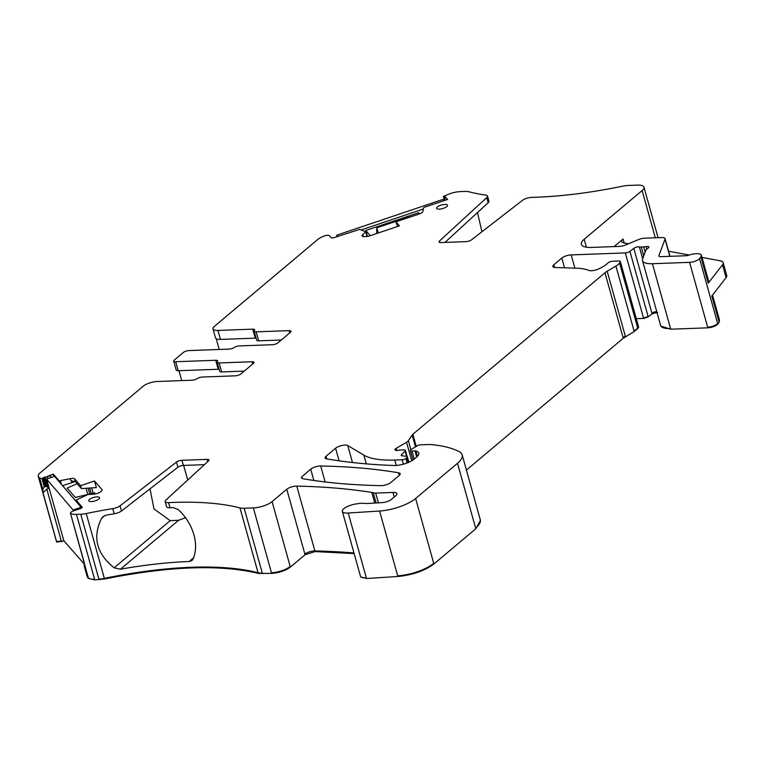 <?xml version="1.0" encoding="UTF-8"?>
<svg xmlns="http://www.w3.org/2000/svg" width="765" height="765" viewBox="0 0 765 765"><rect width="100%" height="100%" fill="white"/><g stroke="black" fill="none" stroke-linecap="round" stroke-linejoin="round"><path stroke-width="1.15" d="M183.648 465.416L187.721 480.009M150.017 488.854L153.985 508.907L170.184 520.688L178.647 520.257L185.56 517.733M204.446 464.661L183.409 465.426L181.974 460.291L206.99 459.373A4.236 1.396 -15.6 0 1 208.969 459.995A4.236 1.396 -15.6 0 1 208.52 460.913L165.89 500.061A7.067 2.333 -15.6 0 0 165.135 501.591L166.569 506.736A7.067 2.333 -15.6 0 0 170.012 507.759A224.394 74.148 -15.6 0 1 173.359 507.616L178.388 509.672C185.991 516.844 191.173 525.239 193.908 534.84C196.356 543.772 196.098 551.804 193.134 558.947L192.025 560.458L189.242 561.51A224.403 74.148 -15.6 0 0 120.421 569.198L178.647 520.257M183.409 465.426A4.236 1.396 -15.6 0 0 177.91 467.224L176.476 462.089A4.236 1.396 -15.6 0 1 181.974 460.291M120.421 569.198L114.138 567.802C96.486 553.592 92.297 537.078 101.592 518.268L102.969 516.662L106.364 515.103A224.394 74.148 -15.6 0 1 114.215 513.774A7.067 2.333 -15.6 0 0 121.492 510.972L177.91 467.224M114.215 513.774L112.78 508.639A224.403 74.148 -15.6 0 0 86.235 513.544A14.124 4.667 -15.6 0 1 80.774 514.243L76.471 514.396A14.124 4.667 -15.6 0 1 70.476 513.239A4.236 1.396 -15.6 0 0 70.476 513.239A4.236 1.396 -15.6 0 1 73.536 510.905L80.153 508.677A2.821 0.937 -15.6 0 0 82.199 507.147A2.821 0.937 -15.6 0 0 82.123 507.013L76.06 500.061L87.937 494.486L93.569 494.2A4.944 1.635 -15.6 0 0 97.193 493.482L97.652 493.329A4.944 1.635 -15.6 0 0 100.588 491.838L101.525 491.044A4.944 1.635 -15.6 0 0 102.175 489.868A4.944 1.635 -15.6 0 0 102.051 489.638L94.497 481.003L80.593 485.689L74.645 478.89A4.944 1.635 -15.6 0 0 70.323 478.689L70.896 480.745L75.448 481.778L81.425 488.606L80.593 485.689M88.491 578.464L84.217 563.116L84.293 566.234L87.334 577.145L88.491 578.464L94.745 579.88L104.518 579.019C168.864 566.129 220.11 564.245 258.245 573.387L239.961 507.903A224.403 74.148 -15.6 0 0 168.577 502.624A7.067 2.333 -15.6 0 1 165.135 501.591M112.78 508.639A7.067 2.333 -15.6 0 0 120.057 505.837L176.476 462.089M239.961 507.903A14.124 4.667 -15.6 0 0 244.188 508.247L253.358 507.912A14.124 4.667 -15.6 0 0 272.082 501.61L286.779 489.265A7.067 2.333 -15.6 0 1 296.782 486.11A514.118 169.868 -15.6 0 1 371.78 492.431A14.124 4.667 -15.6 0 1 373.272 492.803A7.067 2.333 -15.6 0 0 375.692 493.071L392.942 492.44A8.472 2.802 -15.6 0 1 396.92 493.683A8.472 2.802 -15.6 0 1 395.801 495.701L391.336 499.459A7.067 2.333 -15.6 0 1 382.29 502.595L367.267 503.513A7.067 2.333 -15.6 0 1 365.23 503.447A14.124 4.667 -15.6 0 0 358.144 503.638A14.124 4.667 -15.6 0 1 356.892 503.81A11.303 3.729 -15.6 0 0 342.357 511.393A11.303 3.729 -15.6 0 0 348.218 513.019L379.583 511.02A28.248 9.333 -15.6 0 0 415.625 498.484L457.518 463.274A35.314 11.666 -15.6 0 0 462.165 454.85A35.314 11.666 -15.6 0 0 459.258 451.694A134.181 44.332 -15.6 0 0 430.561 444.522A7.067 2.333 -15.6 0 0 429.337 444.494L420.616 444.809A2.821 0.937 -15.6 0 0 417.317 445.766L411.369 449.275A3.529 1.167 -15.6 0 0 410.346 450.499A3.529 1.167 -15.6 0 0 412.01 451.025L414.946 450.91A3.529 1.167 -15.6 0 1 416.017 451.006A16.945 5.604 -15.6 0 1 418.809 453.052A16.945 5.604 -15.6 0 1 416.571 457.097L414.075 459.201A14.124 4.667 -15.6 0 1 393.784 465.503A494.343 163.337 -15.6 0 1 326.684 458.876A7.067 2.333 -15.6 0 1 325.115 457.939A7.067 2.333 -15.6 0 1 326.043 456.256L335.577 448.233A7.067 2.333 -15.6 0 1 341.926 445.498A7.067 2.333 -15.6 0 1 347.75 445.536L363.863 455.118A77.686 25.666 -15.6 0 0 394.75 460.042L402.151 459.775A2.821 0.937 -15.6 0 0 405.899 458.512L406.932 457.652A3.529 1.167 -15.6 0 0 407.391 456.81A3.529 1.167 -15.6 0 0 406.435 456.313L402.199 455.825A3.529 1.167 -15.6 0 1 401.243 455.328A3.529 1.167 -15.6 0 1 401.568 454.611L405.096 451.149A3.529 1.167 -15.6 0 0 405.421 450.442A3.529 1.167 -15.6 0 0 403.767 449.916L400.564 450.04A7.067 2.333 -15.6 0 0 398.307 450.298A4.236 1.396 -15.6 0 1 394.96 449.83A4.236 1.396 -15.6 0 1 396.184 448.357L406.54 442.237A7.067 2.333 -15.6 0 0 408.347 440.716L412.153 435.008A7.067 2.333 -15.6 0 1 412.861 434.252L604.972 272.77A14.124 4.667 -15.6 0 1 607.181 271.231L615.94 266.057A14.124 4.667 -15.6 0 0 619.554 263.017L620.233 262.003A3.529 1.167 -15.6 0 0 620.348 261.534A3.529 1.167 -15.6 0 0 618.684 261.018L612.803 261.238A3.529 1.167 -15.6 0 0 607.936 262.988A22.596 7.468 -15.6 0 1 598.077 269.146A7.067 2.333 -15.6 0 1 588.878 270.408A49.438 16.333 -15.6 0 0 576.246 268.18L555.438 267.521A7.067 2.333 -15.6 0 1 552.865 266.488A7.067 2.333 -15.6 0 1 553.803 264.805L561.826 258.054A7.067 2.333 -15.6 0 1 571.187 254.908L625.33 252.919A3.529 1.167 -15.6 0 0 629.939 251.408L633.812 248.338A3.529 1.167 -15.6 0 1 639.358 246.885A7.067 2.333 -15.6 0 0 641.233 246.999L643.709 246.913A7.067 2.333 -15.6 0 0 646.052 246.636A3.529 1.167 -15.6 0 1 648.873 247.019A3.529 1.167 -15.6 0 1 648.414 247.86L646.31 249.62A3.529 1.167 -15.6 0 0 645.87 250.174L642.629 258.876A21.191 7 -15.6 0 0 642.504 260.607A21.191 7 -15.6 0 0 652.44 263.715L689.571 262.357A7.067 2.333 -15.6 0 0 699.535 258.599L700.883 256.849A10.595 3.5 -15.6 0 0 701.39 255.233A10.595 3.5 -15.6 0 0 688.347 255.309A2.821 0.937 -15.6 0 1 686.186 255.74L660.817 256.667A4.236 1.396 -15.6 0 1 658.837 256.046A4.236 1.396 -15.6 0 1 658.856 255.701L665.015 239.168A7.067 2.333 -15.6 0 0 665.053 238.584A7.067 2.333 -15.6 0 0 661.744 237.552L644.771 238.173A7.067 2.333 -15.6 0 0 638.326 239.665L625.703 244.915A7.067 2.333 -15.6 0 1 619.258 246.407L591.307 247.43A21.191 7 -15.6 0 1 581.381 244.322A21.191 7 -15.6 0 1 584.173 239.273L642.122 190.562A14.124 4.667 -15.6 0 0 643.977 187.196A14.124 4.667 -15.6 0 0 637.36 185.12L628.189 185.455A14.124 4.667 -15.6 0 0 622.729 186.153A224.403 74.148 -15.6 0 1 531.704 197.389A7.067 2.333 -15.6 0 0 522.39 200.392L471.517 239.837A4.236 1.396 -15.6 0 1 466.019 241.635L441.003 242.553A4.236 1.396 -15.6 0 1 439.014 241.931A4.236 1.396 -15.6 0 1 439.473 241.013L439.885 242.486M444.608 200.459L443.327 196.49L450.126 193.621A14.124 4.667 -15.6 0 1 460.473 191.604L464.776 191.441A14.124 4.667 -15.6 0 1 468.993 191.786A224.403 74.148 -15.6 0 0 485.775 195.104A7.067 2.333 -15.6 0 1 487.506 196.07A7.067 2.333 -15.6 0 1 486.75 197.6L439.473 241.013M443.585 196.787L445.297 196.777L447.63 199.445L424.556 207.2L423.533 207.898L422.882 211.542A4.944 1.635 -15.6 0 1 419.297 213.951L395.907 221.821L399.435 225.857L369.724 235.859A4.944 1.635 -15.6 0 1 366.1 236.567L364.522 236.624A4.944 1.635 -15.6 0 1 362.333 236.127L362.218 235.993A4.944 1.635 -15.6 0 1 362.094 235.763A4.944 1.635 -15.6 0 1 362.744 234.587L365.852 231.824L359.646 229.385L334.42 237.523A2.821 0.937 -15.6 0 1 331.102 237.647L329.419 235.725A4.236 1.396 -15.6 0 0 324.943 235.744A14.124 4.667 -15.6 0 0 317.485 239.703L214.401 326.359A10.595 3.5 -15.6 0 0 213.005 328.883A10.595 3.5 -15.6 0 0 217.977 330.432L252.718 329.16A4.236 1.396 -15.6 0 1 254.697 329.782A4.236 1.396 -15.6 0 1 254.439 330.499A4.236 1.396 -15.6 0 0 254.181 331.216A4.236 1.396 -15.6 0 0 256.17 331.838L289.046 330.633L289.686 332.928M244.274 371.101L221.678 371.933A4.236 1.396 -15.6 0 1 219.689 371.312L217.184 362.323A4.236 1.396 -15.6 0 1 217.442 361.606A4.236 1.396 -15.6 0 0 217.7 360.889A4.236 1.396 -15.6 0 0 215.711 360.267L175.682 361.73A4.236 1.396 -15.6 0 1 173.703 361.109A4.236 1.396 -15.6 0 1 174.257 360.105L183.332 352.474A4.236 1.396 -15.6 0 1 188.955 350.58L228.974 349.117A4.236 1.396 -15.6 0 0 234.195 347.52A4.236 1.396 -15.6 0 1 239.416 345.923L272.292 344.719A4.236 1.396 -15.6 0 0 277.915 342.835L290.48 332.268A4.236 1.396 -15.6 0 0 291.035 331.255A4.236 1.396 -15.6 0 0 289.046 330.633M217.184 362.323A4.236 1.396 -15.6 0 0 219.163 362.945L252.048 361.74L252.689 364.035M64.021 540.932L56.696 542.098L56.361 541.085A14.124 4.667 -15.6 0 0 56.361 541.085L38.25 476.232A14.124 4.667 -15.6 0 1 40.115 472.866L143.189 386.22A10.595 3.5 -15.6 0 1 157.236 381.496L191.977 380.224A4.236 1.396 -15.6 0 0 197.188 378.627A4.236 1.396 -15.6 0 1 202.409 377.03L235.285 375.825A4.236 1.396 -15.6 0 0 240.908 373.932L253.473 363.375A4.236 1.396 -15.6 0 0 254.037 362.361A4.236 1.396 -15.6 0 0 252.048 361.74M38.25 476.232A14.124 4.667 -15.6 0 0 38.613 476.891L39.77 478.211L41.97 478.46L53.34 474.137L59.211 480.841L70.323 478.689M380.865 485.651A7.067 2.333 -15.6 0 0 390.848 482.495L399.244 475.438A7.067 2.333 -15.6 0 0 400.172 473.755A7.067 2.333 -15.6 0 0 398.594 472.808A494.343 163.337 -15.6 0 0 320.688 465.99A7.067 2.333 -15.6 0 0 310.714 469.146L301.649 476.958A7.067 2.333 -15.6 0 0 301.467 477.819A7.067 2.333 -15.6 0 0 303.036 478.756A494.343 163.337 -15.6 0 0 380.865 485.651M444.857 204.446A5.651 1.865 -15.6 0 0 439.129 205.89A5.651 1.865 -15.6 0 0 436.624 208.319A5.651 1.865 -15.6 0 0 439.273 209.141A5.651 1.865 -15.6 0 0 444.962 207.707A5.651 1.865 -15.6 0 0 447.506 205.288A5.651 1.865 -15.6 0 0 444.857 204.446M96.964 496.887A5.651 1.865 -15.6 0 0 91.236 498.331A5.651 1.865 -15.6 0 0 88.73 500.759A5.651 1.865 -15.6 0 0 91.37 501.582A5.651 1.865 -15.6 0 0 97.069 500.157A5.651 1.865 -15.6 0 0 99.613 497.728A5.651 1.865 -15.6 0 0 96.964 496.887M660.788 326.091L670.723 329.199L707.855 327.831C712.33 327.41 715.648 326.158 717.819 324.083L719.167 322.333L719.473 320.009M636.298 318.67L643.614 318.403L648.223 316.882L652.096 313.822L657.642 312.369M466.421 470.083L623.255 338.245L634.223 331.541L637.838 328.501L638.622 327.018L620.348 261.534M366.502 578.503L366.32 577.862A11.303 3.729 -15.6 0 1 360.458 576.227L360.64 576.867L366.502 578.503L397.867 576.494C412.584 575.003 424.604 570.824 433.908 563.968L475.801 528.758L480.449 520.334L462.165 454.85M258.245 573.387L271.642 573.396C279.187 572.784 285.422 570.69 290.365 567.095L305.063 554.74L315.065 551.584L354.138 553.602M726.081 277.647L722.495 264.805A14.124 4.667 -15.6 0 0 723.164 262.644L726.75 275.486A14.124 4.667 -15.6 0 1 726.081 277.647L711.823 296.017L718.995 321.692L719.492 320.076L712.521 295.108M722.495 264.805L708.237 283.174A10.595 3.5 -15.6 0 0 708.734 281.558L701.39 255.233M614.123 246.598L623.112 239.034A10.595 3.5 -15.6 0 0 621.716 241.558A10.595 3.5 -15.6 0 0 623.991 242.954L628.428 243.786M481.921 231.776L477.503 212.536M487.506 196.07L488.94 201.205A7.067 2.333 164.4 0 1 488.185 202.735L444.981 242.409M444.455 200.516L443.327 196.49M395.907 221.821L397.599 226.478M219.22 349.471L216.218 338.713M213.005 328.883L215.52 337.872A10.595 3.5 -15.6 0 0 220.483 339.421L217.977 330.432M256.132 338.178A4.236 1.396 -15.6 0 0 255.223 338.149L220.483 339.421M256.17 331.838L258.685 340.827A4.236 1.396 164.4 0 1 256.696 340.205L254.181 331.216M258.685 340.827L281.281 340.004M181.754 380.597L178.991 370.69M219.125 369.285A4.236 1.396 164.4 0 0 218.216 369.256L178.197 370.719A4.236 1.396 164.4 0 1 176.208 370.097L173.703 361.109M56.696 542.098L38.613 476.891M41.97 478.46L44.303 486.808L42.811 489.122L42.888 492.201M42.811 489.122L39.77 478.211M44.303 486.808L46.474 486.53L43.968 477.542M49.142 488.147L46.474 486.53M44.179 477.217L47.296 476.958L53.34 474.137M94.497 481.003L96.371 487.573L81.425 488.606M84.236 562.514L70.476 513.239L84.217 563.116M302.06 478.46L301.649 476.958M49.19 488.338L46.818 489.131L42.936 492.813M723.164 262.644A14.124 4.667 -15.6 0 0 720.142 260.789L702.002 257.423M668.581 251.226L689.15 255.041M86.043 488.29L87.765 494.448M77.122 483.681L67.11 488.127L75.286 497.47L94.544 492.803L95.539 493.941M62.701 485.699L75.123 481.52M84.236 564.025L63.811 540.683L46.598 479.053L54.544 476.385L81.692 507.931M46.598 479.053L73.803 510.81M81.473 507.147L73.536 509.825M409.657 217.193L409.122 217.375M370.298 235.668L365.775 230.495L418.732 212.68L419.717 213.798M376.648 233.526L376.858 227.76L378.312 232.971M408.998 216.944L376.858 227.76M423.332 209.017L361.281 229.892M365.775 230.495L367.43 236.433M337.805 236.395L336.734 235.171L442.658 199.531L443.729 200.755M336.734 235.171L337.136 236.615M193.631 557.723L189.242 561.51M104.843 515.534L101.592 518.268M114.138 567.802L170.184 520.688M262.462 573.731L262.29 573.09A14.124 4.667 -15.6 0 1 258.073 572.746A224.403 74.148 -15.6 0 0 104.336 578.378L86.235 513.544M170.012 507.759L168.577 502.624M207.64 461.725L206.99 459.373M121.492 510.972L120.057 505.837M104.518 579.019L104.336 578.378A14.124 4.667 -15.6 0 1 98.876 579.076L80.774 514.243M262.29 573.09L244.188 508.247M99.058 579.717L98.876 579.076M271.642 573.396L253.358 507.912M271.46 572.756A14.124 4.667 -15.6 0 0 290.184 566.454L272.082 501.61M305.063 554.74L286.779 489.265M290.365 567.095L290.184 566.454M353.956 552.952A514.118 169.868 -15.6 0 0 314.884 550.943L296.782 486.11M315.065 551.584L314.884 550.943A7.067 2.333 -15.6 0 0 304.881 554.099M374.745 503.054L371.78 492.431M376.112 502.968L373.272 492.803M378.417 502.835L375.692 493.071M394.224 497.03L392.942 492.44M366.32 577.862L348.218 513.019M397.867 576.494L379.583 511.02M397.685 575.854A28.248 9.333 -15.6 0 0 433.726 563.327L415.625 498.484M475.801 528.758L457.518 463.274M433.908 563.968L433.726 563.327M475.62 528.118A35.314 11.666 -15.6 0 0 480.267 519.693M414.248 459.048L412.01 451.025M416.648 457.03L414.946 450.91M417.48 456.246L416.017 451.006M326.779 458.895L326.043 456.256M339.096 460.836L335.577 448.233M352.493 462.529L347.75 445.536M366.301 463.867L363.863 455.118M396.26 465.445L394.75 460.042M403.385 464.173L402.151 459.775M407.143 462.959L405.899 458.512M408.281 462.5L406.932 457.652M401.893 455.768L401.568 454.611M406.55 456.322L405.096 451.149M396.767 450.451L396.184 448.357M411.723 460.807L406.54 442.237M410.843 449.638L408.347 440.716M415.462 446.856L412.153 435.008M416.246 446.397L412.861 434.252M623.255 338.245L604.972 272.77M625.464 336.715L607.181 271.231M625.282 336.074A14.124 4.667 -15.6 0 0 623.073 337.604M634.223 331.541L615.94 266.057M634.042 330.891A14.124 4.667 -15.6 0 0 637.656 327.86L619.554 263.017M638.517 327.487L620.233 262.003M637.838 328.501L637.656 327.86M554.539 267.444L553.803 264.805M564.551 267.817L561.826 258.054M574.888 268.142L571.187 254.908M643.614 318.403L625.33 252.919M643.432 317.762A3.529 1.167 -15.6 0 0 648.041 316.241L629.939 251.408M652.096 313.822L633.812 248.338M648.223 316.882L648.041 316.241M642.677 258.761L639.358 246.885M656.762 311.661A3.529 1.167 -15.6 0 0 651.914 313.181M643.728 255.931L641.233 246.999M645.153 252.096L643.709 246.913M646.779 249.237L646.052 246.636M660.797 326.091L660.616 325.45A21.191 7 -15.6 0 0 670.542 328.558L652.44 263.715M707.855 327.831L689.571 262.357M670.723 329.199L670.542 328.558M707.673 327.191A7.067 2.333 -15.6 0 0 717.637 323.442L699.535 258.599M708.237 283.174L700.883 256.849M717.819 324.083L717.637 323.442M719.167 322.333L718.995 321.692M659.038 256.332L658.856 255.701M669.805 256.342L665.015 239.168M586.382 247.2L584.173 239.273M655.309 237.791L642.122 190.562M624.221 243.002L623.112 239.034M486.75 197.6L488.185 202.735M445.459 200.172L444.542 196.892M363.289 236.557L362.744 234.587M367.028 236.49L365.785 232.034M255.223 338.149L252.718 329.16M175.682 361.73L178.197 370.719M218.216 369.256L215.711 360.267M221.678 371.933L219.163 362.945M56.361 541.085A14.124 4.667 -15.6 0 0 56.514 541.448L61.334 541.132L46.818 489.131M45.317 486.464L42.983 478.115M48.042 487.812L45.135 477.37M59.565 482.122L59.211 480.841M53.913 476.595L53.282 474.319M61.353 484.168L60.445 480.898M71.939 482.591L71.422 480.764M74.645 478.89L75.448 481.778M102.185 490.126L102.051 489.638M93.148 493.148L91.685 487.898M76.452 501.41L76.089 500.128M88.31 577.824A14.124 4.667 -15.6 0 0 94.573 579.239L76.471 514.396M94.745 579.88L94.573 579.239M313.88 480.487L310.714 469.146M325.154 481.969L320.688 465.99M399.311 475.381L398.594 472.808M91.226 493.607L89.668 488.041M89.735 493.97L88.109 488.147M74.415 481.759L74.253 481.166M72.149 482.524L71.652 480.774M61.516 541.773L61.334 541.132M50.844 477.628L50.375 475.916M47.774 478.661L47.296 476.958M360.458 576.227L342.357 511.393M413.004 460.004L410.346 450.499M408.912 462.232L407.391 456.81M407.114 456.504L405.421 450.442M660.616 325.45L642.504 260.607M670.006 256.332L665.053 238.584M658.082 237.686L643.977 187.196M76.424 501.381L76.06 500.061"/></g></svg>
